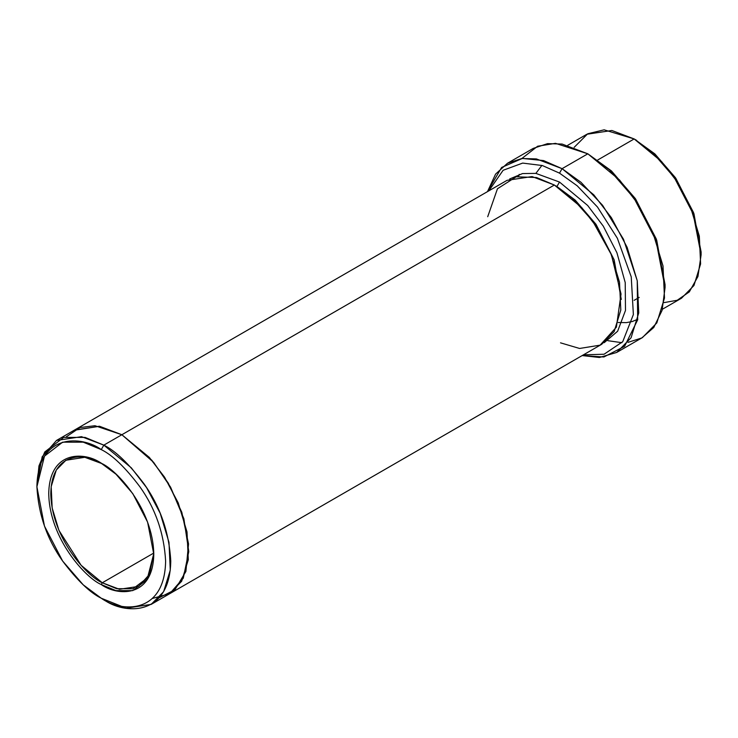 <?xml version="1.0" encoding="UTF-8"?>
<svg xmlns="http://www.w3.org/2000/svg" width="738" height="738" viewBox="0 0 738 738"><rect width="100%" height="100%" fill="white"/><g stroke="black" fill="none" stroke-linecap="round" stroke-linejoin="round"><path stroke-width="1.11" d="M101.779 463.565L84.805 457.302L65.885 460.254L56.291 470.032L51.18 486.619L52.167 508.002L58.939 530.364L81.152 565.326L102.287 582.771L101.263 584.551L115.967 590.621L132.766 590.621L147.6 579.201L153.781 554.229L147.6 522.126L132.766 493.593L115.967 474.183L101.263 463.27C116.622 469.7 153.061 508.934 153.781 554.229C153.061 598.702 116.622 595.861 101.263 584.551C85.894 578.122 49.455 538.888 48.736 493.593C49.455 449.119 85.894 451.96 101.263 463.27C85.894 451.96 49.455 449.119 48.736 493.593C49.455 538.888 85.894 578.122 101.263 584.551L102.287 582.771C87.232 576.461 51.503 538.002 50.802 493.593C51.503 449.986 87.232 452.772 102.287 463.861M665.058 287.58L665.058 284.61L656.276 238.974L635.197 198.402L611.304 170.819L587.826 153.808L609.45 169.86L634.163 198.402L655.971 240.367L665.058 287.58L662.078 310.412L653.776 327.488L641.792 337.949L628.029 342.349M559.505 173.135L577.208 185.81L597.485 207.037L617.365 238.263L631.239 276.851L633.37 314.545L622.743 341.685L604.062 354.24L583.454 354.821L604.062 354.24L622.743 341.685L633.37 314.545L631.239 276.851L617.365 238.263L597.485 207.037L577.208 185.81L559.505 173.135L542.338 165.533L522.67 163.089L503.131 170.275L488.796 190.865L503.131 170.275L522.67 163.089L542.338 165.533L559.505 173.135L562.079 168.67L559.505 173.135M582.171 355.568L603.887 356.98L624.579 346.334L637.669 319.831L637.235 280.68L623.509 239.26L602.595 205.321L580.963 182.277L562.079 168.67L593.795 194.841L611.396 217.701L627.115 247.285L637.263 280.827L638.748 312.903L631.073 337.773L616.691 352.45L599.404 357.478L582.171 355.568M101.263 449.599C112.444 455.06 125.312 467.449 139.869 486.748C155.497 508.676 164.076 533.445 165.616 561.065C164.74 615.566 120.082 612.079 101.263 598.223L103.837 599.708C123.412 614.117 169.851 617.743 170.764 561.065C169.159 532.338 160.238 506.582 143.993 483.777C128.855 463.704 115.469 450.817 103.837 445.134L101.263 449.599C82.435 435.743 37.776 432.256 36.9 486.757C38.441 514.377 47.02 539.146 62.647 561.065C77.204 580.372 90.073 592.762 101.263 598.223C120.082 612.079 164.74 615.566 165.616 561.065C164.076 533.445 155.497 508.676 139.869 486.748C125.312 467.449 112.444 455.06 101.263 449.599L103.837 445.134L131.309 467.818L146.576 487.624L160.192 513.261L168.984 542.329L170.275 570.123L163.624 591.682L151.161 604.404L126.143 608.177L101.254 598.223L83.237 584.847L62.647 561.065L44.474 526.093L36.9 486.757L44.474 456.149L62.647 442.163L83.237 442.163L101.263 449.599M701.1 254.878L701.1 251.907L693.526 212.562L675.353 177.59L654.763 153.818L634.163 138.947L652.909 152.858L674.329 177.59L693.222 213.965L701.1 254.878L697.945 276.492L689.329 291.861L677.235 300.265L663.84 302.645M637.789 319.231L632.042 321.63M559.505 182.055L556.932 186.511L575.151 200.063L595.963 224.26L614.145 259.804L621.285 299.453L614.145 259.804L595.963 224.26L575.151 200.063L556.932 186.511L559.505 182.055L535.862 173.384L522.541 173.568L509.672 178.974L522.541 173.568L535.862 173.384L559.505 182.055L587.688 205.496L603.269 226.123L616.922 252.747L625.224 282.58L625.483 310.458L617.623 331.251L604.191 342.681L617.623 331.251L625.483 310.458L625.224 282.58L616.922 252.747L603.269 226.123L587.688 205.496L559.505 182.055M555.659 185.792L556.932 186.511L555.659 185.792M487.707 216.723L497.458 188.762L516.185 176.788L536.563 177.535L554.358 185.026L103.837 445.134L121.853 434.728L149.334 457.403L164.592 477.218L178.209 502.855L187.009 531.923L188.301 559.727L181.64 581.286L169.186 593.998L181.64 581.286L188.291 559.718L187.009 531.923L178.209 502.864L164.592 477.218L149.334 457.412L121.853 434.728L554.358 185.026L532.052 176.566L507.034 180.34L74.52 430.042L99.538 426.269L121.853 434.728L99.326 426.232L74.114 430.282L99.547 426.269L121.853 434.728L151.862 460.263L168.246 483.095L181.825 512.31L188.541 543.906L185.893 571.461L174.915 589.763L159.307 597.697M102.287 582.771L153.772 553.048L102.287 582.771L119.455 589.275L138.698 586.378L149.445 574.413L153.772 553.629L147.545 577.789L133.015 588.758L116.622 588.693L102.287 582.771M607.881 340.688L621.913 342.7M616.691 352.45L642.438 337.58L656.82 322.912L664.495 298.032L663.01 265.957L652.853 232.424L637.143 202.83L619.533 179.98L587.826 153.808L562.079 168.67L587.826 153.808L562.079 144.048L547.541 143.642L533.214 148.403L507.467 163.264L521.794 158.513L536.341 158.91L562.079 168.67L543.565 160.58L522.347 158.439L501.637 167.443L487.504 191.603L495.585 174.113L507.467 163.264M662.401 309.24L681.497 298.217L693.96 285.505L700.611 263.936L699.32 236.142L690.528 207.074L676.903 181.437L661.645 161.631L634.163 138.947L597.762 159.971L634.163 138.947L611.857 130.488L586.839 134.261L567.743 145.285M151.161 604.404L168.771 594.238M169.186 593.998L601.691 344.295L614.154 331.583L620.806 310.015L619.514 282.22L610.723 253.152L597.097 227.507L581.839 207.701L554.358 185.026L572.199 198.116L592.623 220.994L611.368 254.711L621.036 294.01L616.396 327.155L600.086 345.163L579.579 348.465L560.52 342.838M574.173 147.332L587.743 133.762L604.136 129.823L634.163 138.947L654.957 153.993L675.768 178.181L693.951 213.725L701.091 253.374M152.535 598.426L169.666 593.712L183.282 578.177L188.78 551.572L183.873 518.749L170.607 487.2L153.559 462.256L121.853 434.728L94.934 425.715L79.944 427.56L66.383 436.748M36.909 485.29L42.158 456.785L56.503 440.448L81.521 436.675L103.837 445.134L85.091 437.403L63.671 437.403L44.778 451.951L38.957 465.946L36.9 486.757M521.886 158.495L537.624 146.235L555.52 143.338L587.826 153.808L611.507 170.995L635.602 198.992L656.7 240.136L665.049 286.076M103.827 599.708L101.254 598.223M519.238 174.352L518.63 176.327M636.746 140.441L634.173 138.947M632.06 321.556L626.368 322.626L618.167 322.506M535.88 173.384L541.904 165.404M56.503 440.448L74.529 430.042M634.145 300.329L639.2 297.414"/></g></svg>
